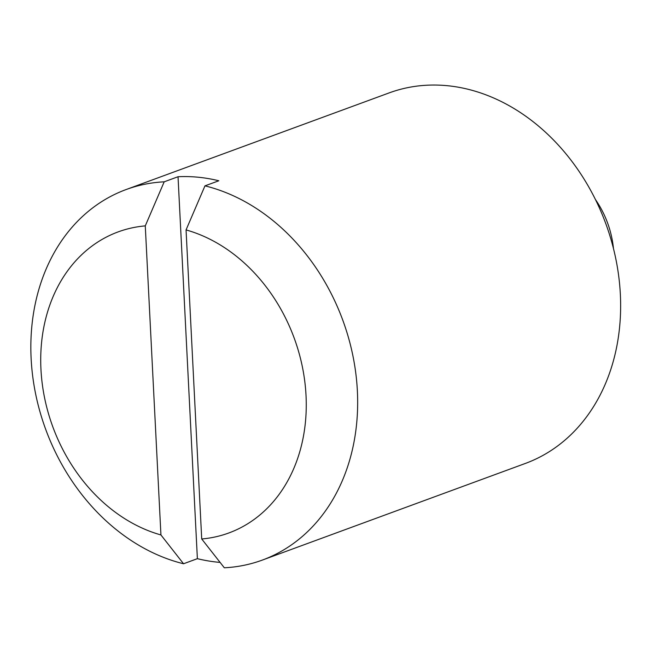 <?xml version="1.0" encoding="UTF-8"?>
<svg xmlns="http://www.w3.org/2000/svg" width="653" height="653" viewBox="0 0 653 653"><rect width="100%" height="100%" fill="white"/><g stroke="black" fill="none" stroke-linecap="round" stroke-linejoin="round"><path stroke-width="0.98" d="M220.085 562.404A197.394 158.263 -110.2 0 1 197.377 558.674L178.032 176.734A197.394 158.263 -110.2 0 1 218.812 180.767L204.969 185.852A197.394 158.263 69.8 0 1 357.371 390.918A197.394 158.263 69.8 0 1 262.335 560.086L525.314 463.459A197.394 158.263 -110.2 0 0 620.35 294.291A197.394 158.263 -110.2 0 0 389.155 92.897L126.176 189.525A197.394 158.263 69.8 0 1 164.189 181.82L145.276 225.889A160.377 128.592 69.8 0 0 40.959 369.345A160.377 128.592 69.8 0 0 160.932 534.946L183.542 563.759A197.394 158.263 69.8 0 1 33.548 382.299A197.394 158.263 69.8 0 1 126.176 189.525M262.335 560.086A197.394 158.263 69.8 0 1 224.322 567.792L201.712 538.978L186.056 229.921L204.969 185.852M197.377 558.674L183.542 563.759M178.032 176.734L164.189 181.82M186.056 229.921A160.377 128.592 69.8 0 1 306.028 395.522A160.377 128.592 69.8 0 1 201.712 538.978M160.932 534.946L145.276 225.889M613.461 248.483A104.864 104.864 0 0 0 595.52 199.655"/></g></svg>

